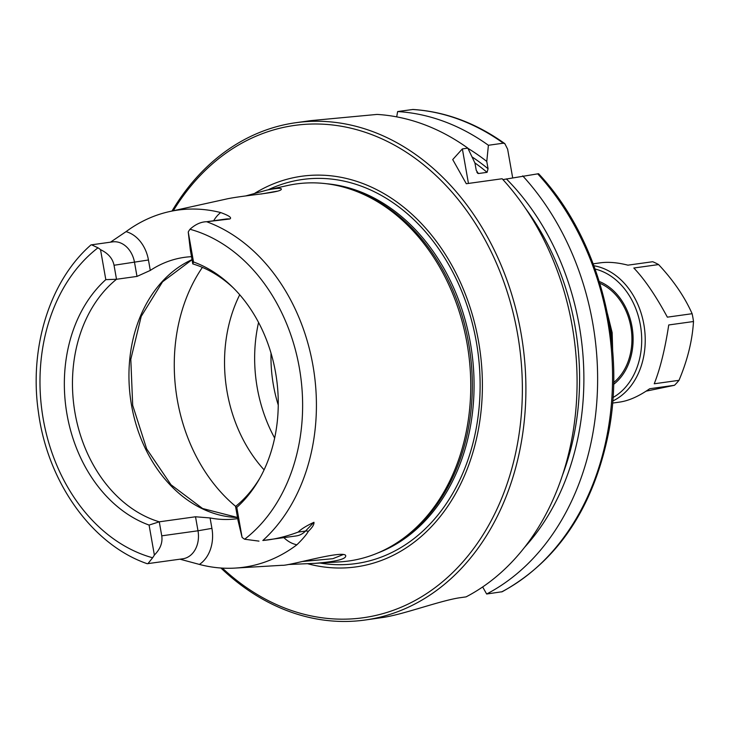 <?xml version="1.0" encoding="UTF-8"?>
<svg xmlns="http://www.w3.org/2000/svg" width="730" height="730" viewBox="0 0 730 730"><rect width="100%" height="100%" fill="white"/><g stroke="black" fill="none" stroke-linecap="round" stroke-linejoin="round"><path stroke-width="1.09" d="M172.006 211.034A251.056 194.189 82.1 0 1 295.869 122.704A251.056 194.189 82.1 0 1 520.992 332.98A251.056 194.189 82.1 0 1 365.091 620.025L384.418 617.242A251.056 194.189 -97.9 0 0 392.037 615.709C411.976 611.275 444.168 599.768 460.603 597.642L466.087 596.875A251.056 194.189 82.1 0 0 572.174 325.854A251.056 194.189 82.1 0 0 502.158 178.74L466.306 183.732L452.719 159.578L462.364 148.902L467.839 148.135L474.956 163.082L476.243 170.382L478.415 173.539L487.083 172.335L488.06 168.739L486.773 161.43L488.406 145.27L503.335 143.189L504.832 143.646L507.624 149.166L512.661 177.737M154.368 555.037C160.317 549.06 162.781 542.655 161.75 535.829L159.277 521.822L149.084 525.071L154.368 555.037A24.501 18.953 -97.9 0 1 152.625 557.766A168.712 130.497 82.1 0 1 43.28 419.312A168.712 130.497 82.1 0 1 97.975 247.808L91.734 244.879M283.897 537.654A34.547 26.718 -97.9 0 0 296.891 544.79A182.035 140.808 82.1 0 1 235.106 568.086A182.035 140.808 82.1 0 1 199.409 564.427A34.547 26.718 -97.9 0 0 211.919 528.365L197.994 530.783A24.501 18.953 82.1 0 1 189.125 556.36A24.501 18.953 82.1 0 1 182.774 558.797L147.214 563.715C91.953 544.68 47.596 482.055 38.444 412.277C28.944 347.991 49.603 280.959 90.985 244.897L112.557 241.885A24.501 18.953 82.1 0 1 134.53 262.408L136.994 276.415L116.508 279.271L114.035 265.264C112.675 258.493 108.168 253.292 100.53 249.678L105.813 279.636L116.508 279.271A133.061 102.921 82.1 0 0 75.062 413.207A133.061 102.921 82.1 0 0 159.277 521.822L195.521 516.776L197.994 530.783L161.75 535.829M147.944 563.642L152.625 557.766M238.026 520.463L242.077 537.362L236.794 507.396L235.553 506.456L238.026 520.463M262.846 540.492C274.042 539.506 285.822 536.696 298.214 532.079C301.025 529.159 306.272 525.901 313.955 522.288L305.487 531.066A24.501 18.953 82.1 0 1 296.243 535.939L262.846 540.492A178.74 138.253 82.1 0 0 312.924 365.356A178.74 138.253 82.1 0 0 206.645 221.728C200.969 221.829 195.412 224.338 189.982 229.266A24.501 18.953 -97.9 0 0 188.24 232.003L190.32 249.897L192.784 263.904L193.523 261.97L188.24 232.003M242.077 537.362A24.501 18.953 -97.9 0 0 244.632 539.233L258.968 541.122M207.758 221.573L226.017 219.027A24.501 18.953 82.1 0 1 229.786 218.991L206.645 221.728M100.53 249.678A24.501 18.953 -97.9 0 0 97.975 247.808M343.146 554.581L332.834 558.696L302.932 561.452M288.131 564.518L314.749 563.359C336.913 561.571 347.179 558.87 345.555 555.265C340.965 550.429 288.45 566.024 282.3 565.294L281.935 565.312M226.391 199.025L226.993 198.888C244.413 195.239 280.493 192.775 281.296 189.344C281.908 187.829 277.218 188.048 267.235 190.01L287.492 185.529A190.338 147.223 82.1 0 1 345.491 187.665A190.338 147.223 82.1 0 1 467.036 343.365A190.338 147.223 82.1 0 1 395.085 543.978A190.338 147.223 82.1 0 1 339.879 561.872L314.749 563.359M296.891 544.79C302.822 538.959 306.637 534.479 308.315 531.34C312.385 527.452 314.265 524.441 313.955 522.288M179.982 559.189L199.409 564.427M114.035 265.264L148.455 259.999A34.547 26.718 -97.9 0 0 126.044 231.647L110.486 242.177M126.044 231.647A180.775 139.832 82.1 0 1 169.479 211.59A180.775 139.832 82.1 0 1 220.706 212.567A34.547 26.718 -97.9 0 0 213.671 220.752M229.786 218.991C232.149 217.796 229.12 215.651 220.706 212.567M267.235 190.01L245.891 195.877M261.121 194.016L276.944 191.224M239.723 294.756A133.061 102.921 -97.9 0 0 264.087 469.846M477.602 173.247L478.415 173.539A230.972 178.658 82.1 0 0 476.854 172.253M482.667 586.947L486.645 594.01L502.231 591.72C558.094 560.631 593.59 507.368 608.738 431.941C626.158 341.54 597.706 236.575 538.576 173.713L502.933 179.589M310.934 120.614L377.063 114.418A251.056 194.189 82.1 0 1 467.839 148.135M365.091 620.025A251.056 194.189 82.1 0 1 220.907 568.013M467.939 148.345A238.993 184.863 82.1 0 1 486.773 161.43M504.832 143.646C475.951 122.987 445.327 111.59 412.97 109.463L397.631 111.562A251.056 194.189 82.1 0 1 488.406 145.27M397.631 111.562L396.7 116.873M418.628 608.482L417.204 608.902M522.716 175.875A251.056 194.189 82.1 0 1 486.645 594.01M136.994 276.415L150.289 270.428L148.455 259.999M211.919 528.365L210.076 517.944A133.061 102.921 -97.9 0 0 236.931 518.729A133.061 102.921 -97.9 0 0 237.697 518.619M210.076 517.944L195.521 516.776M191.516 256.677A133.061 102.921 -97.9 0 0 184.48 257.343A133.061 102.921 -97.9 0 0 150.289 270.428M259.898 478.05A133.061 102.921 82.1 0 1 235.553 506.456M192.784 263.904A133.061 102.921 82.1 0 1 233.445 288.012M105.813 279.636A137.413 106.288 -97.9 0 0 67.032 414.53A137.413 106.288 -97.9 0 0 149.084 525.071M236.794 507.396A137.413 106.288 -97.9 0 0 258.922 479.765A137.413 106.288 -97.9 0 0 232.04 286.625A137.413 106.288 -97.9 0 0 193.523 261.97M258.557 322.45A133.061 102.921 -97.9 0 0 257.526 327.414A133.061 102.921 -97.9 0 0 272.299 433.565A133.061 102.921 -97.9 0 0 274.653 438.064M254.898 193.204A197.2 152.534 82.1 0 1 478.542 341.43A197.2 152.534 82.1 0 1 307.595 563.715M173.284 210.751A248.547 192.255 82.1 0 1 368.413 133.389A248.547 192.255 82.1 0 1 517.506 333.583A248.547 192.255 82.1 0 1 439.15 584.52A248.547 192.255 82.1 0 1 222.376 568.104M506.355 178.896A238.993 184.863 82.1 0 1 524.605 547.29M345.491 187.665L347.717 188.313A189.335 146.447 82.1 0 1 468.623 343.191A189.335 146.447 82.1 0 1 397.056 542.746L395.085 543.978M613.647 382.547A55.234 42.723 -97.9 0 0 631.258 329.495A55.234 42.723 -97.9 0 0 599.832 283.276M613.008 397.512A67.79 52.432 -97.9 0 0 640.876 328.162A67.79 52.432 -97.9 0 0 595.133 269.051M593.207 263.822L600.416 262.818C608.391 261.741 617.562 262.526 627.919 265.163L652.684 261.723A70.299 54.376 82.1 0 1 658.588 264.57C673.434 280.439 684.612 296.818 692.122 313.708A70.299 54.376 82.1 0 1 693.5 321.519C692.332 340.609 687.496 360.219 678.991 380.33A70.299 54.376 82.1 0 1 674.474 385.285L646.114 391.152M612.589 403.07L619.797 402.066C628.895 400.733 638.86 396.29 649.709 388.734L674.474 385.285M693.5 321.519L668.735 324.959C665.057 349.031 660.221 368.632 654.235 383.779L678.991 380.33M658.588 264.57L633.822 268.019C644.426 279.043 655.604 295.422 667.357 317.158L692.122 313.708M612.753 401.007A70.299 54.376 -97.9 0 0 644.371 327.67A70.299 54.376 -97.9 0 0 593.928 265.757M609.221 323.217A70.299 54.376 82.1 0 1 610.453 329.075A70.299 54.376 82.1 0 1 611.767 341.567M308.315 531.34A10.047 5.438 44 0 0 305.487 531.066L298.214 532.079M202.393 267.381A158.164 122.339 -97.9 0 0 235.662 506.374M468.45 183.431L462.364 148.902M474.865 162.89A230.972 178.658 82.1 0 1 487.083 172.335M472.027 156.895A233.481 180.602 82.1 0 1 488.06 168.739M412.569 109.482A251.056 194.189 82.1 0 1 503.335 143.189M537.654 173.795A251.056 194.189 82.1 0 1 501.583 591.93M192.036 259.634A133.061 102.921 -97.9 0 0 131.546 405.342A133.061 102.921 -97.9 0 0 237.505 517.515M189.982 229.266A168.712 130.497 82.1 0 1 299.327 367.728A168.712 130.497 82.1 0 1 244.632 539.233M271.031 353.192A125.031 96.707 -97.9 0 0 278.258 405.077M326.255 183.714A189.335 146.447 82.1 0 1 470.366 342.945A189.335 146.447 82.1 0 1 377.656 553.039M268.102 189.818A193.906 149.988 82.1 0 1 295.541 180.666A193.906 149.988 82.1 0 1 476.334 341.895A193.906 149.988 82.1 0 1 320.05 563.049M525.554 208.461A233.481 180.602 82.1 0 1 562.629 474.801M599.284 281.506A56.739 43.891 82.1 0 1 631.934 326.337A56.739 43.891 82.1 0 1 613.601 384.391M607.479 313.745L612.16 332.661L612.68 351.148M235.106 568.086L282.3 565.285M169.479 211.59L226.993 198.898M295.869 122.704L310.934 120.605M192.045 259.716L162.544 281.816L141.218 316.364L130.807 359.288L132.696 405.342L146.675 448.932L170.993 484.757L202.575 508.509L237.505 517.488"/></g></svg>
